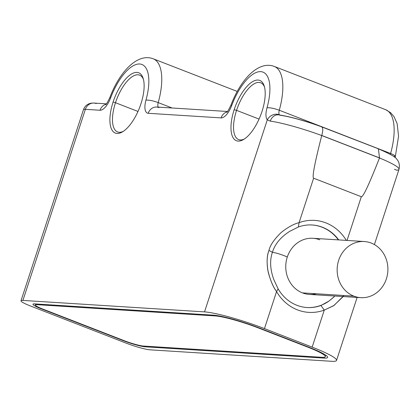 <?xml version="1.0" encoding="UTF-8"?>
<svg xmlns="http://www.w3.org/2000/svg" width="420" height="420" viewBox="0 0 420 420"><rect width="100%" height="100%" fill="white"/><g stroke="black" fill="none" stroke-linecap="round" stroke-linejoin="round"><path stroke-width="0.63" d="M394.543 157.143A9.377 1.953 -164.3 0 0 395.32 156.639A9.377 1.953 -164.3 0 0 390.6 153.478A5.623 2.331 111.2 0 0 390.374 154.434A5.623 2.331 111.2 0 1 390.6 153.478A50.62 20.989 -68.8 0 0 385.681 109.704A50.62 20.989 111.2 0 1 390.6 153.478L279.279 110.245A5.623 2.331 -68.8 0 0 279.379 114.776A9.377 8.3 141 0 0 267.288 119.863L204.524 311.887L22.916 300.426L85.381 109.326L100.028 110.25A14.999 6.221 -68.8 0 0 110.617 97.918A41.244 17.105 111.2 0 1 139.734 63.998A41.244 17.105 111.2 0 1 145.95 100.149A14.999 6.221 -68.8 0 0 148.213 113.295L221.099 117.894A14.999 6.221 -68.8 0 0 231.688 105.562A41.244 17.105 111.2 0 1 260.804 71.642A41.244 17.105 111.2 0 1 267.02 107.788A14.999 6.221 -68.8 0 0 267.288 119.863L270.265 121.128A46.872 5.565 18.1 0 1 321.731 135.539C314.664 163.254 311.96 177.476 313.614 178.201L299.082 222.663C293.858 223.907 287.889 227.194 281.169 232.517C274.16 239.337 270.097 245.306 268.973 250.425C266.816 255.57 266.553 262.773 268.186 272.029C270.428 280.492 273.221 287.002 276.56 291.575L264.458 328.603A46.872 5.565 -161.9 0 0 204.524 311.887L267.288 119.863L270.265 121.128A9.377 7.817 -82.3 0 1 278.812 114.86C290.362 116.666 304.594 120.619 321.526 126.719M140.936 103.803A32.34 13.414 -68.8 0 0 136.988 72.403A32.34 13.414 -68.8 0 0 113.09 102.044A32.34 13.414 -68.8 0 0 117.038 133.45A32.34 13.414 -68.8 0 0 140.936 103.803A32.34 13.414 -68.8 0 0 143.131 78.304A32.34 13.414 -68.8 0 0 129.376 75.49A32.34 13.414 -68.8 0 0 113.09 102.044A32.34 13.414 -68.8 0 0 122.288 131.975A32.34 13.414 -68.8 0 0 140.936 103.803M262.007 111.447A32.34 13.414 -68.8 0 0 258.059 80.047A32.34 13.414 -68.8 0 0 234.161 109.688A32.34 13.414 -68.8 0 0 238.103 141.089A32.34 13.414 -68.8 0 0 262.007 111.447A32.34 13.414 -68.8 0 0 264.201 85.948A32.34 13.414 -68.8 0 0 250.446 83.134A32.34 13.414 -68.8 0 0 234.161 109.688A32.34 13.414 -68.8 0 0 243.359 139.613A32.34 13.414 -68.8 0 0 262.007 111.447M343.969 295.512L333.984 305.492L324.272 310.102L320.943 305.487A41.354 37.312 -86.4 0 1 278.129 288.86L276.56 291.575A46.085 41.575 93.6 0 0 324.272 310.102L312.165 347.13L264.458 328.603L312.165 347.13A46.872 5.565 -161.9 0 1 331.748 361.3L150.14 349.834L331.748 361.3A46.872 5.565 -161.9 0 0 336.541 360.418A46.872 5.565 -161.9 0 0 312.165 347.13L324.272 310.102L333.606 305.75L343.224 296.552M158.209 102.606A50.62 20.989 -68.8 0 0 153.29 58.826A50.62 20.989 111.2 0 1 158.209 102.606A5.623 2.331 -68.8 0 0 158.303 107.121A5.623 2.331 -68.8 0 1 158.209 102.606A9.377 1.953 -164.3 0 0 145.95 100.149A9.377 1.953 15.7 0 1 158.209 102.606L172.084 107.992L158.209 102.606M226.737 112.219C226.931 112.775 228.307 110.492 230.858 105.367C240.334 79.853 258.416 60.223 274.36 66.47L385.681 109.704L390.526 112.613L394.039 116.645L397.168 123.722L398.559 136.279L395.32 156.639A9.377 1.953 15.7 0 0 390.6 153.478L279.279 110.245A50.62 20.989 -68.8 0 0 274.36 66.47A50.62 20.989 111.2 0 1 279.279 110.245A5.623 2.331 -68.8 0 0 279.379 114.776L279.589 114.97L279.379 114.776A9.377 8.3 141 0 0 267.288 119.863A14.999 6.221 111.2 0 1 267.02 107.788A9.377 1.953 15.7 0 1 279.279 110.245A9.377 1.953 -164.3 0 0 267.02 107.788A41.244 17.105 -68.8 0 0 260.804 71.642A41.244 17.105 -68.8 0 0 231.688 105.562L230.858 105.367L231.688 105.562A14.999 6.221 111.2 0 1 221.099 117.894A9.377 8.458 -86.4 0 1 227.094 111.893A9.377 8.458 93.6 0 0 221.099 117.894L148.213 113.295A9.377 8.458 -86.4 0 1 156.755 107.027A9.377 8.458 93.6 0 0 148.213 113.295A14.999 6.221 111.2 0 1 145.95 100.149A41.244 17.105 -68.8 0 0 139.734 63.998A41.244 17.105 -68.8 0 0 110.617 97.918L109.788 97.724L110.617 97.918A14.999 6.221 111.2 0 1 100.028 110.25A9.377 8.458 -86.4 0 1 106.024 104.249A9.377 8.458 93.6 0 0 100.028 110.25L85.381 109.326L22.916 300.426A18.748 2.226 -161.9 0 0 21 300.778A18.748 2.226 -161.9 0 0 30.749 306.091L126.168 343.151L30.749 306.091A18.748 2.226 -161.9 0 1 22.916 300.426L204.524 311.887A46.872 5.565 -161.9 0 1 264.458 328.603L276.56 291.575C272.921 286.766 269.992 279.536 267.771 269.892C266.632 261.844 267.036 255.355 268.973 250.425C270.097 245.306 274.16 239.337 281.169 232.517C287.889 227.194 293.858 223.907 299.082 222.663A46.085 41.575 -86.4 0 1 346.322 240.392A46.085 41.575 93.6 0 0 299.082 222.663L298.342 227.021A41.354 37.312 -86.4 0 1 338.714 239.909A41.354 37.312 93.6 0 0 311.567 224.947A41.354 37.312 93.6 0 0 298.342 227.021L289.663 231.373C280.718 237.069 274.964 244.041 272.412 252.284L268.973 250.425L272.412 252.284C269.635 260.327 270.118 269.467 273.866 279.699L278.129 288.86L276.56 291.575A46.085 41.575 -86.4 0 0 324.272 310.102L320.943 305.487L328.949 301.093L333.963 296.966M280.45 115.301A37.495 4.452 18.1 0 1 321.116 126.646C323.054 127.192 323.264 130.127 321.752 135.466L321.731 135.539C314.664 163.254 311.96 177.476 313.614 178.201L361.326 196.728C363.032 197.311 369.086 184.391 379.491 157.978A46.872 5.565 18.1 0 1 399 169.323A46.872 5.565 -161.9 0 0 379.491 157.978L321.731 135.539A46.872 5.565 -161.9 0 0 270.265 121.128A9.377 7.817 -82.3 0 1 278.702 114.844A9.377 7.817 -82.3 0 1 280.45 115.301M96.222 103.567A9.377 8.458 93.6 0 0 93.923 103.058L91.282 103.157C87.433 103.856 84.83 106.029 83.459 109.678A18.748 2.226 18.1 0 1 85.381 109.326A9.377 8.458 -86.4 0 1 93.923 103.058A9.377 8.458 93.6 0 0 85.381 109.326A18.748 2.226 -161.9 0 0 83.459 109.678L21 300.778M126.168 343.151A18.748 2.226 -161.9 0 0 150.14 349.834A18.748 2.226 -161.9 0 1 126.168 343.151M334.373 296.546L328.949 301.093L320.943 305.487A41.354 37.312 93.6 0 1 306.358 307.477A41.354 37.312 93.6 0 1 278.129 288.86L273.866 279.699C270.118 269.467 269.635 260.327 272.412 252.284C274.964 244.041 280.718 237.069 289.663 231.373L298.342 227.021L299.082 222.663L313.614 178.201L361.326 196.728L347.041 240.434L361.326 196.728C363.032 197.311 369.086 184.391 379.491 157.978L378.436 148.822L377.816 148.669M159.054 107.536A9.377 8.458 93.6 0 0 156.755 107.027L227.467 111.489M394.679 155.594A41.244 17.105 111.2 0 1 394.312 156.965M374.404 244.577L399 169.323A46.872 5.565 -161.9 0 1 396.674 170.226L394.511 169.271M378.394 148.806L379.522 157.899L321.752 135.466C323.264 130.127 323.054 127.192 321.116 126.646L378.394 148.806M264.505 87.024A30.466 12.631 -68.8 0 0 260.699 82.787A30.466 12.631 -68.8 0 0 236.554 110.355L259.051 119.091L236.554 110.355A30.466 12.631 -68.8 0 0 238.644 139.582A30.466 12.631 -68.8 0 0 244.309 139.025A30.466 12.631 111.2 0 1 236.554 110.355L234.161 109.688L236.554 110.355A30.466 12.631 111.2 0 1 251.422 85.727A30.466 12.631 111.2 0 1 264.505 87.024M143.435 79.38A30.466 12.631 -68.8 0 0 139.634 75.143A30.466 12.631 -68.8 0 0 115.484 102.716L137.981 111.452L115.484 102.716A30.466 12.631 -68.8 0 0 117.574 131.943A30.466 12.631 -68.8 0 0 123.244 131.381A30.466 12.631 111.2 0 1 115.484 102.716L113.09 102.044L115.484 102.716A30.466 12.631 111.2 0 1 130.352 78.083A30.466 12.631 111.2 0 1 143.435 79.38M41.743 308.983A16.873 2.006 18.1 0 1 34.697 303.886L213.476 315.168A35.621 4.232 18.1 0 1 259.03 327.873L309.12 347.33A35.621 4.232 18.1 0 1 324.004 358.097L145.22 346.81A16.873 2.006 18.1 0 1 123.643 340.793L41.743 308.983L41.843 308.684L41.743 308.983A16.873 2.006 -161.9 0 1 32.97 304.201A16.873 2.006 -161.9 0 1 34.697 303.886L213.476 315.168A35.621 4.232 -161.9 0 1 259.03 327.873L309.12 347.33A35.621 4.232 -161.9 0 1 327.647 357.425A35.621 4.232 -161.9 0 1 324.004 358.097L145.22 346.81L145.425 346.175L145.22 346.81A16.873 2.006 -161.9 0 1 123.643 340.793L41.743 308.983M123.742 340.499L123.643 340.793L123.742 340.499M324.272 357.247L324.004 358.097L324.272 357.247M360.754 297.659L309.367 294.415A28.124 25.373 -86.4 0 1 302.463 292.892L353.85 296.131A28.124 25.373 -86.4 0 1 338.672 260.327A28.124 25.373 -86.4 0 1 371.201 243.049A28.124 25.373 -86.4 0 1 386.379 278.859A28.124 25.373 -86.4 0 1 353.85 296.131L302.463 292.892A28.124 25.373 -86.4 0 1 287.28 257.082A28.124 25.373 -86.4 0 1 312.905 238.282L364.298 241.526A28.124 25.373 93.6 0 0 337.696 264.107A28.124 25.373 93.6 0 0 353.85 296.131A28.124 25.373 93.6 0 0 360.754 297.659A28.124 25.373 93.6 0 0 387.356 275.079A28.124 25.373 93.6 0 0 371.201 243.049A28.124 25.373 93.6 0 0 364.298 241.526M328.949 301.093A41.349 37.301 -86.4 0 1 306.191 307.461A41.349 37.301 -86.4 0 0 328.949 301.093M319.809 239.809A28.124 25.373 93.6 0 0 287.28 257.082A9.377 1.113 -161.9 0 0 272.412 252.284A9.377 1.113 18.1 0 1 287.28 257.082A28.124 25.373 93.6 0 0 302.463 292.892A28.124 25.373 93.6 0 0 316.407 293.769M311.399 224.936A41.349 37.301 -86.4 0 1 338.373 239.888A41.349 37.301 -86.4 0 0 311.399 224.936M258.416 327.962A33.747 4.006 -161.9 0 0 215.261 315.929L36.887 304.668A14.999 1.78 -161.9 0 0 43.15 309.204L124.257 340.704A14.999 1.78 -161.9 0 0 143.435 346.048L321.815 357.31A33.747 4.006 -161.9 0 0 307.713 347.109L258.416 327.962L307.713 347.109L307.813 346.82L307.713 347.109A33.747 4.006 -161.9 0 1 325.264 356.68A33.747 4.006 -161.9 0 1 321.815 357.31L143.435 346.048A14.999 1.78 -161.9 0 1 124.257 340.704L43.15 309.204A14.999 1.78 -161.9 0 1 35.354 304.952A14.999 1.78 -161.9 0 1 36.887 304.668L215.261 315.929L215.45 315.362L215.261 315.929A33.747 4.006 -161.9 0 1 258.416 327.962L258.51 327.673L258.416 327.962M37.091 304.038L36.887 304.668L37.091 304.038M105.672 104.575C105.866 105.131 107.237 102.848 109.788 97.724C119.264 72.214 137.345 52.584 153.29 58.826L237.237 91.429M336.541 360.418L357.126 297.428M279.956 115.159L278.812 114.86M158.755 107.468L156.755 107.027M106.397 103.845L93.923 103.058M395.32 156.639L395.078 157.579M399 169.323C400.517 163.007 397.142 159.495 396.454 158.881C395.966 157.253 389.959 153.899 378.436 148.822M35.679 303.949L35.354 304.952M325.757 355.173L325.264 356.68"/></g></svg>
